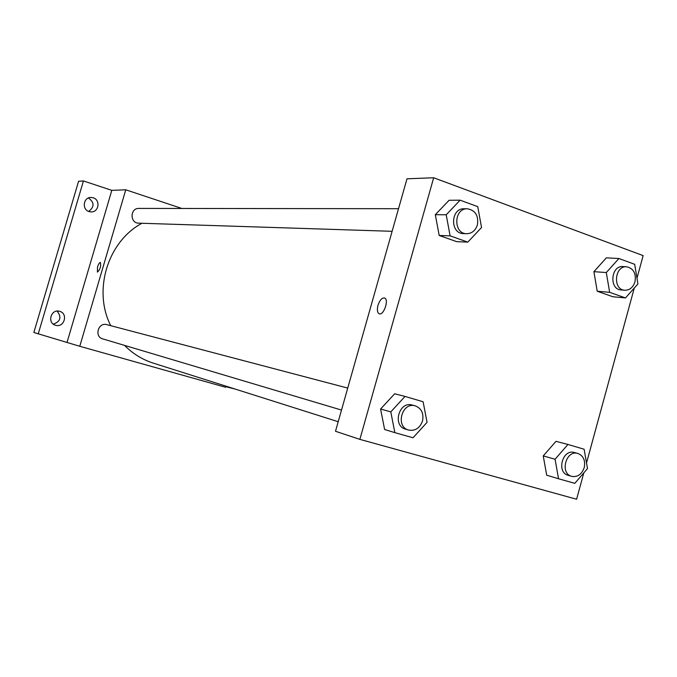<?xml version="1.0" encoding="UTF-8"?>
<svg xmlns="http://www.w3.org/2000/svg" width="677" height="677" viewBox="0 0 677 677"><rect width="100%" height="100%" fill="white"/><g stroke="black" fill="none" stroke-linecap="round" stroke-linejoin="round"><path stroke-width="1.02" d="M53.348 324.156C60.541 321.473 61.793 317.124 57.105 311.107M88.679 211.427C94.552 206.908 94.475 202.423 88.45 197.98M225.856 386.118L225.526 387.252L79.776 346.294L33.85 332.492L78.583 181.258L83.44 180.945L111.807 190.347L125.761 189.797L181.834 208.465M235.317 389.114L225.695 386.677M38.217 333.964L83.44 180.945M59.686 311.352C68.487 313.536 64.205 328.083 55.582 325.265L55.497 325.239C46.848 323.031 50.978 308.695 59.508 311.302L59.686 311.352M93.189 197.794C100.695 199.859 98.884 212.366 91.15 211.918L89.119 211.588C81.722 209.599 83.279 197.261 90.904 197.456L93.189 197.794M67.133 342.088L111.807 190.347M141.933 223.275C107.745 241.545 92.732 290.391 110.723 325.688M124.526 345.38C132.785 353.716 142.356 359.622 153.23 363.109L338.212 421.72M79.776 346.294L125.761 189.797M347.733 388.082L106.822 324.655C98.224 322.007 94.01 336.672 102.743 338.889L341.513 410.067M398.516 208.702L138.853 208.414C129.942 208.042 129.789 223.258 138.7 223.165L392.118 231.306M97.429 272.112L97.496 267.085C98.495 264.022 99.477 262.473 100.433 262.448C101.135 266.298 100.128 269.514 97.412 272.103L97.496 267.085C98.487 264.055 99.46 262.515 100.408 262.448M583.802 472.893L576.601 499.245L359.868 439.373L335.504 431.274L406.987 178.796L433.669 177.755L643.15 255.61L636.981 278.213M394.852 432.645L384.612 429.497L380.584 409.018L394.657 393.786L380.584 409.018L390.79 411.878L405.024 396.426L423.108 401.757L427.06 422.338L413.029 437.765L394.852 432.645L390.79 411.878M625.489 297.939L612.913 296.763L597.207 291.22L593.89 271.68L606.364 257.844L593.89 271.68L606.304 272.535L618.913 258.512L634.679 264.301L637.92 283.934L625.489 297.939L609.647 292.329L606.304 272.535M359.868 439.373L433.669 177.755M634.298 288.013L586.519 462.941M467.815 242.121L456.713 241.655L439.187 235.469L435.311 214.694L449.079 200.282L435.311 214.694L446.211 214.787L460.132 200.18L477.75 206.654L481.542 227.531L467.815 242.121L450.112 235.858L446.211 214.787M558.55 478.766L546.694 475.178L543.242 455.909L555.995 441.336L543.242 455.909L555.072 459.243L567.952 444.459L584.124 449.232L587.501 468.594L574.798 483.344L558.55 478.766L555.072 459.243M377.986 305.319C379.848 299.928 382.082 297.499 384.697 298.024C389.283 299.877 383.402 316.227 379.069 313.696C377.284 312.461 376.92 309.66 377.986 305.319C379.848 299.936 382.09 297.499 384.705 298.024C389.283 299.877 383.41 316.227 379.069 313.696C377.284 312.461 376.928 309.668 377.986 305.319M577.819 453.438L574.333 452.498C562.536 448.707 556.139 472.385 568.181 475.33L571.65 476.354C577.557 477.336 581.746 474.425 584.217 467.621C585.554 460.445 583.422 455.714 577.819 453.438C565.997 449.63 559.574 473.409 571.65 476.354M567.952 444.459L555.995 441.336M546.694 475.178L543.242 455.909M415.196 405.836L412.158 405.041C398.99 400.911 392.135 425.816 405.54 429.15L408.553 430.047C415.162 431.207 419.825 428.186 422.524 421.009C423.946 413.385 421.5 408.333 415.196 405.836C401.986 401.698 395.106 426.705 408.553 430.047M405.024 396.426L394.657 393.786M384.612 429.497L380.584 409.018M626.699 266.789L623.043 266.56C610.891 265.232 608.894 289.494 621.114 289.942L624.761 290.255C629.686 290.264 633.088 287.454 634.975 281.827C636.27 273.415 633.511 268.405 626.699 266.789C614.513 265.452 612.507 289.807 624.761 290.255M618.913 258.512L606.364 257.844M612.913 296.763L597.207 291.22L593.89 271.68M609.647 292.329L597.207 291.22M467.333 208.778L464.109 208.778C450.518 208.135 449.9 233.802 463.491 233.599L466.715 233.709C471.928 233.497 475.491 230.578 477.395 224.933C478.724 215.616 475.372 210.234 467.333 208.778C453.7 208.144 453.082 233.912 466.715 233.709M460.132 200.18L449.079 200.282M456.713 241.655L439.187 235.469L435.311 214.694M450.112 235.858L439.187 235.469"/></g></svg>
